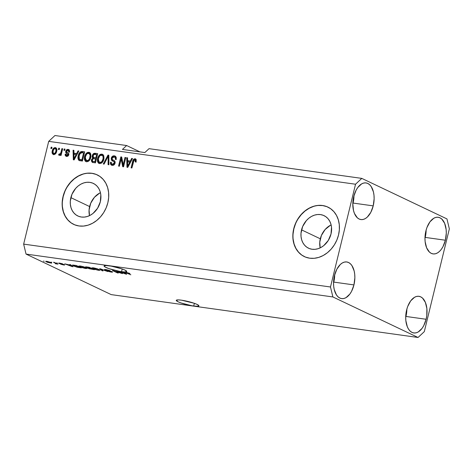 <?xml version="1.0" encoding="UTF-8"?>
<svg xmlns="http://www.w3.org/2000/svg" width="473" height="473" viewBox="0 0 473 473"><rect width="100%" height="100%" fill="white"/><g stroke="black" fill="none" stroke-linecap="round" stroke-linejoin="round"><path stroke-width="0.71" d="M331.124 224.906A18.033 14.651 -64.5 0 0 320.304 238.794L301.543 229.866A18.033 14.651 115.5 0 1 324.029 215.641A18.033 14.651 115.5 0 1 331.017 233.981L328.28 240.461L323.715 245.635L320.954 247.48L318.016 248.727L315.012 249.33L312.056 249.259L309.259 248.526L306.735 247.148L304.577 245.191L302.874 242.726L301.679 239.841L301.047 236.654L300.999 233.284L302.649 226.52L306.374 220.578L308.845 218.207L311.606 216.362L314.545 215.114L317.549 214.517L320.505 214.588L323.301 215.321L325.826 216.693L327.984 218.65L329.687 221.122L330.881 224.001L331.514 227.188L331.017 233.981A18.033 14.651 115.5 0 1 308.532 248.207A18.033 14.651 115.5 0 1 301.543 229.866L320.304 238.794A18.033 14.651 -64.5 0 0 320.197 247.87L319.766 242.217L321.415 235.453L325.14 229.511L330.367 225.296M100.436 192.677A18.033 14.651 -64.5 0 0 89.616 206.565L70.855 197.631A18.033 14.651 115.5 0 1 93.341 183.412A18.033 14.651 115.5 0 1 100.329 201.752L97.592 208.226L93.027 213.406L90.266 215.25L87.328 216.498L84.324 217.095L81.368 217.03L78.571 216.297L76.047 214.919L73.889 212.962L72.186 210.497L70.991 207.612L70.359 204.425L70.311 201.055L71.961 194.291L75.686 188.349L78.157 185.978L80.918 184.133L83.857 182.885L86.861 182.288L89.817 182.353L92.613 183.092L95.138 184.464L97.296 186.421L98.999 188.887L100.193 191.772L100.826 194.959L100.329 201.752A18.033 14.651 115.5 0 1 77.844 215.978A18.033 14.651 115.5 0 1 70.855 197.631L89.616 206.565A18.033 14.651 -64.5 0 0 89.509 215.641L89.078 209.988L90.727 203.219L94.446 197.276L99.679 193.067M97.32 174.921A27.41 22.266 -64.5 0 0 63.193 196.561L63.051 196.496A27.41 22.266 115.5 0 1 97.225 174.874A27.41 22.266 115.5 0 1 107.844 202.751L106.159 207.83L103.682 212.596L100.501 216.865L96.74 220.465L92.548 223.268L88.084 225.166L83.52 226.076L79.026 225.97L74.781 224.852L70.944 222.771L67.663 219.791L65.067 216.043L63.258 211.662L62.3 206.813L62.229 201.693L63.051 196.496L64.736 191.417L67.213 186.652L70.394 182.383L74.155 178.782L78.347 175.98L82.81 174.082L87.375 173.171L91.868 173.278L96.12 174.395L99.951 176.482L103.232 179.456L105.828 183.205L107.637 187.586L108.595 192.434L108.666 197.554L107.844 202.751A27.41 22.266 115.5 0 1 73.67 224.373A27.41 22.266 115.5 0 1 63.051 196.496L63.193 196.561A27.41 22.266 -64.5 0 0 73.758 224.415M327.99 207.144L327.984 207.139A27.41 22.266 -64.5 0 0 293.881 228.796L293.739 228.725A27.41 22.266 115.5 0 1 327.913 207.103A27.41 22.266 115.5 0 1 338.532 234.98L336.847 240.065L334.37 244.825L331.189 249.094L327.434 252.694L323.236 255.497L318.772 257.395L314.208 258.305L309.714 258.199L305.469 257.087L301.632 255L298.351 252.02L295.755 248.272L293.946 243.891L292.988 239.048L292.917 233.922L293.739 228.725L295.424 223.646L297.901 218.881L301.082 214.612L304.843 211.011L309.035 208.209L313.498 206.317L318.069 205.4L322.556 205.507L326.808 206.624L330.639 208.711L333.92 211.685L336.516 215.434L338.325 219.815L339.289 224.663L339.354 229.783L338.532 234.98A27.41 22.266 115.5 0 1 304.358 256.603A27.41 22.266 115.5 0 1 293.739 228.725L293.881 228.796A27.41 22.266 -64.5 0 0 304.446 256.644L304.429 256.632M181.449 300.178A11.648 1.685 13.7 0 1 193.173 302.927A11.648 1.685 13.7 0 1 198.897 305.86A11.648 1.685 13.7 0 1 193.711 306.019L194.368 303.329L193.711 306.019L191.736 305.706L181.135 302.986L178.061 301.768L176.258 300.373L178.268 299.894L181.449 300.178L194.025 303.211L197.099 304.429L198.902 305.83L197.968 306.268L193.711 306.019A11.648 1.685 13.7 0 1 181.987 303.276A11.648 1.685 13.7 0 1 176.263 300.343A11.648 1.685 13.7 0 1 181.449 300.178M109.281 265.832A11.648 1.685 13.7 0 1 121.011 268.581A11.648 1.685 13.7 0 1 126.734 271.508A11.648 1.685 13.7 0 1 121.549 271.673L122.205 268.983L121.549 271.673L119.574 271.354L108.967 268.64L104.882 266.878L104.095 266.027L106.106 265.548L111.256 266.145L121.863 268.865L124.937 270.083L126.74 271.478L124.724 271.957L121.549 271.673A11.648 1.685 13.7 0 1 109.819 268.924A11.648 1.685 13.7 0 1 104.101 265.992A11.648 1.685 13.7 0 1 109.281 265.832M353.059 203.059A18.5 10.453 98 0 0 353.975 195.651L353.059 203.059L373.215 205.873L353.059 203.059A18.5 10.453 98 0 1 352.811 204.011L353.059 203.059M353.727 196.602A18.5 10.453 -82 0 1 366.031 182.915A18.5 10.453 -82 0 1 373.215 205.873L374.131 198.719L373.977 195.213L373.428 191.943L371.204 186.581L369.626 184.701L367.805 183.453L365.824 182.891L363.749 183.033L361.662 183.873L357.777 187.503L356.128 190.152L353.727 196.602L352.811 203.762L353.514 210.538L354.454 213.453L357.316 217.775L359.137 219.023L361.118 219.584L363.193 219.442L365.28 218.603L367.296 217.095L370.814 212.33L373.215 205.873A18.5 10.453 -82 0 1 360.911 219.561A18.5 10.453 -82 0 1 353.727 196.602M425.221 237.405A18.5 10.453 98 0 0 426.138 230.002L425.221 237.405L445.377 240.225L425.221 237.405A18.5 10.453 98 0 1 424.973 238.357L425.221 237.405M425.895 230.948A18.5 10.453 -82 0 1 438.193 217.267A18.5 10.453 -82 0 1 445.377 240.225L446.293 233.065L446.145 229.559L444.65 223.374L441.788 219.046L439.973 217.805L437.986 217.237L435.911 217.379L433.83 218.224L429.945 221.849L426.924 227.566L425.895 230.948L424.973 238.108L425.126 241.614L426.616 247.799L429.484 252.127L431.299 253.368L433.286 253.936L435.355 253.794L437.442 252.949L439.458 251.441L441.327 249.324L442.976 246.675L445.377 240.225A18.5 10.453 -82 0 1 433.073 253.906A18.5 10.453 -82 0 1 425.895 230.948M405.952 316.449A18.5 10.453 98 0 0 406.875 309.04L405.952 316.449L426.108 319.269L405.952 316.449A18.5 10.453 98 0 1 405.704 317.401L405.952 316.449M406.626 309.992A18.5 10.453 -82 0 1 418.924 296.305A18.5 10.453 -82 0 1 426.108 319.269L426.77 315.71L426.877 308.603L425.387 302.418L422.519 298.091L420.704 296.843L418.717 296.281L416.642 296.423L414.561 297.269L410.676 300.893L407.655 306.61L406.626 309.992L405.704 317.152L405.858 320.653L407.348 326.843L408.631 329.285L410.215 331.165L412.03 332.413L414.017 332.974L416.092 332.832L418.173 331.993L422.058 328.368L423.707 325.72L426.108 319.269A18.5 10.453 -82 0 1 413.804 332.951A18.5 10.453 -82 0 1 406.626 309.992M333.79 282.103A18.5 10.453 98 0 0 334.707 274.695L333.79 282.103L353.946 284.917L333.79 282.103A18.5 10.453 98 0 1 333.542 283.055L333.79 282.103M334.458 275.647A18.5 10.453 -82 0 1 346.762 261.959A18.5 10.453 -82 0 1 353.946 284.917L354.862 277.757L354.709 274.257L354.159 270.988L351.936 265.625L350.357 263.745L348.536 262.497L346.555 261.936L344.48 262.077L342.393 262.917L340.377 264.425L336.859 269.19L334.458 275.647L333.542 282.807L333.696 286.307L334.245 289.577L336.469 294.939L338.047 296.819L339.868 298.067L341.849 298.629L343.924 298.487L346.011 297.647L349.896 294.017L351.545 291.374L353.946 284.917A18.5 10.453 -82 0 1 341.642 298.605A18.5 10.453 -82 0 1 334.458 275.647M149.025 148.658L361.792 178.386L446.95 218.916L449.35 228.885L424.299 331.638L418.043 337.48L332.891 296.949L26.05 254.084L111.208 294.614L418.043 337.48L111.208 294.614L26.05 254.084L332.891 296.949L330.485 286.987L355.536 184.228L48.701 141.362L23.65 244.115L330.485 286.987L23.65 244.115L26.05 254.084L23.65 244.115L48.701 141.362L355.536 184.228L361.792 178.386L149.025 148.658L144.85 152.554L122.454 149.427L126.628 145.53L139.943 151.868L126.628 145.53L54.957 135.52L126.628 145.53L122.454 149.427L144.85 152.554L149.025 148.658M120.639 273.016L116.618 271.106L122.483 273.625L114.283 271.124L118.309 273.039L117.493 272.927L112.444 270.521L120.639 273.016L112.444 270.521L117.493 272.927L118.309 273.039L114.283 271.124L122.483 273.625L116.618 271.106L120.639 273.016M111.279 271.608L107.294 271.017L111.214 272.07C112.58 272.247 112.876 272.135 112.107 271.727L105.692 270.042L106.455 269.669L110.215 270.763L105.887 269.58C104.415 269.385 104.084 269.504 104.888 269.935L105 269.492L104.888 269.935L104.438 269.586L105.231 269.504L109.375 270.42L105.438 269.888L111.965 271.662L112.284 272.152L110.191 271.898L107.294 271.017L110.859 271.821L111.516 271.809L110.954 271.472L104.888 269.935L111.593 271.514M102.192 270.787L99.608 268.729L100.453 268.847L107.85 271.579L100.666 269.072L103.037 270.905L102.192 270.787L103.037 270.905L100.666 269.072L107.85 271.579L100.453 268.847L99.608 268.729L102.192 270.787L102.304 270.331L102.192 270.787M93.394 267.836L97.604 268.895L100.128 270.231L98.201 270.249L94.251 269.208L91.892 268.025L93.394 267.836L91.857 267.884L92.874 268.634L98.567 270.302L100.122 270.243L96.492 268.534L93.394 267.836M80.363 266.015L84.572 267.074L87.097 268.41L85.17 268.428L81.226 267.387L78.861 266.204L80.363 266.015L78.825 266.062L79.842 266.813L85.536 268.481L87.091 268.422L83.467 266.719L80.363 266.015M70.477 265.164L69.649 264.543L70.501 264.661L73.049 266.713L72.257 266.606L64.695 263.851L70.477 265.164L64.695 263.851L72.257 266.606L73.049 266.713L70.501 264.661L69.649 264.543L70.477 265.164L70.583 264.726L70.477 265.164M43.427 261.12L44.243 261.232L43.427 261.12M46.514 261.941L45.715 261.303L47.921 261.539L51.61 263.159L47.265 262.267L51.675 263.094L46.762 261.321L45.656 261.356L46.514 261.941L46.667 261.309L46.514 261.941M50.96 262.172L51.776 262.29L50.96 262.172M55.406 263.189L53.496 262.284L54.312 262.397L57.99 264.147L55.311 263.727L56.074 263.615L55.406 263.189L56.009 263.526L55.311 263.727L57.99 264.147L54.312 262.397L53.496 262.284L55.406 263.189M56.559 262.958L57.375 263.071L56.559 262.958M58.995 263.431L58.605 263.136L59.066 263.065L61.987 263.644L59.628 263.449L63.825 264.502L64.641 264.892L64.198 265.016L58.995 263.431L63.595 264.626L60.668 264.194L63.577 264.951C64.665 265.099 64.913 265.016 64.334 264.703L60.237 263.686L59.722 263.502L60.207 263.378L62.862 263.969L59.74 263.136C58.569 262.982 58.321 263.077 58.995 263.431L59.084 263.065L58.995 263.431L58.605 263.136M73.563 265.944L72.6 265.051L76.301 265.471L81.356 267.878L77.152 267.204L73.747 266.033L77.803 267.346L81.356 267.878L76.301 265.471L72.416 265.152L73.563 265.944M86.033 267.328L85.725 266.849L89.332 267.292L94.387 269.699L89.208 268.723L86.033 267.328L88.534 268.451L94.387 269.699L89.332 267.292L86.92 266.955C85.412 266.748 85.116 266.873 86.033 267.328L86.145 266.861L86.033 267.328L85.495 266.926M124.127 272.661L123.305 272.04L124.151 272.158L126.699 274.21L125.907 274.098L118.351 271.348L124.127 272.661L118.351 271.348L125.907 274.098L126.699 274.21L124.151 272.158L123.305 272.04L124.127 272.661L124.233 272.223L124.127 272.661M126.669 272.483L129.933 273.471L126.758 272.797L130.832 274.789L126.066 272.773L125.765 272.466L126.669 272.483C125.505 272.383 125.475 272.566 126.587 273.045L130.832 274.789L126.794 272.832L129.933 273.471L126.669 272.483C125.505 272.383 125.475 272.566 126.587 273.045L126.723 272.495L126.587 273.045M123.199 164.811L124.99 157.468L125.806 157.586L123.554 166.803L122.69 166.685L121.171 158.869L119.379 166.224L118.569 166.106L120.816 156.888L121.685 157.006L123.199 164.811L121.685 157.006L120.816 156.888L118.569 166.106L119.379 166.224L121.171 158.869L122.69 166.685L123.554 166.803L125.806 157.586L124.99 157.468L125.747 157.816L124.99 157.468L123.199 164.811L123.92 165.154L123.199 164.811M114.023 156.93C115.146 157.172 115.601 157.976 115.371 159.348L116.216 159.342L115.122 156.084L114.354 155.859C112.84 155.7 111.799 156.48 111.232 158.201L111.953 158.544L111.935 159.915L112.627 160.915L111.906 160.572L113.23 161.275L112.627 160.915L111.953 158.544L111.232 158.201L112.024 156.687L113.384 155.883L114.614 155.907L115.666 156.457L116.252 157.515L116.216 159.342L115.371 159.348L115.306 157.881L114.377 157.012L113.017 157.048L112.16 157.947L112.196 159.389L114.62 160.974L115.164 162.162L114.679 164.125L113.094 165.314L111.303 165.042L110.475 163.989L110.457 162.251L111.297 162.245L111.409 163.628L112.426 164.261L113.798 163.865L114.324 162.742L114.023 161.754L111.48 160.146L111.232 158.201L111.906 160.572L114.969 162.369L114.247 162.026L114.271 162.996L112.426 164.261L111.93 164.119L113.148 164.604L112.426 164.261C111.468 164.078 111.09 163.41 111.297 162.245L110.457 162.251L111.474 165.136L112.19 165.343C113.603 165.473 114.567 164.74 115.081 163.132C115.3 161.671 114.803 160.725 113.585 160.306C112.544 160.063 112.036 159.389 112.054 158.284L114.023 156.93L115.27 157.426M103.268 163.971L107.98 155.091L108.825 155.209L108.92 164.758L108.081 164.645L108.181 156.238L104.113 164.09L103.268 163.971L104.113 164.09L108.181 156.238L108.081 164.645L108.92 164.758L108.825 155.209L107.98 155.091L108.825 155.451L107.98 155.091L103.268 163.971M101.861 154.115L103.079 154.671L103.818 155.883L103.841 159.159L102.878 161.618L101.512 163.079L99.732 163.593L98.283 162.972L97.432 161.252L97.432 159.241L98.017 157.107L99.206 155.203L100.465 154.293L101.861 154.115L99.206 155.203L97.604 158.402L98.875 163.38L99.549 163.575C101.837 163.386 103.268 161.914 103.841 159.159L103.818 155.883L102.552 154.316L101.861 154.115M88.829 152.294L90.047 152.85L90.786 154.062L90.81 157.338L89.846 159.797L88.481 161.258L86.884 161.784L85.252 161.151L84.401 159.431L84.401 157.42L84.986 155.286L86.175 153.382L87.434 152.472L88.829 152.294L86.175 153.382L84.572 156.581L85.844 161.559L86.518 161.754C88.806 161.565 90.237 160.093 90.81 157.338L90.786 154.062L89.521 152.495L88.829 152.294M76.667 153.565L78.021 150.911L78.873 151.029L74.119 159.898L73.327 159.785L73.067 150.213L73.918 150.331L73.93 153.187L76.667 153.565L73.93 153.187L73.918 150.331L73.067 150.213L73.327 159.785L74.119 159.898L78.873 151.029L78.021 150.911L78.749 151.254L78.021 150.911L76.667 153.565L77.341 153.885L76.667 153.565M50.859 148.475L51.179 147.156L51.995 147.274L51.675 148.587L50.859 148.475L51.675 148.587L51.995 147.274L51.179 147.156L51.941 147.505L51.179 147.156L50.859 148.475M52.284 150.852L53.118 148.788L54.253 147.777L55.589 147.665L56.571 148.475L56.878 149.569L56.594 151.697L54.963 154.263L53.638 154.559L52.562 153.938L52.095 152.649L52.284 150.852C51.746 152.767 52.196 154.009 53.638 154.559C55.276 154.429 56.287 153.37 56.677 151.395C57.239 149.444 56.79 148.185 55.335 147.611L56.169 147.978L55.335 147.611C53.68 147.759 52.663 148.835 52.284 150.852L53.006 151.194L52.284 150.852M58.392 149.527L58.717 148.209L59.527 148.327L59.208 149.639L58.392 149.527L59.208 149.639L59.527 148.327L58.717 148.209L59.474 148.557L58.717 148.209L58.392 149.527M61.023 152.129L61.868 148.652L62.684 148.764L61.052 155.469L60.237 155.357L60.497 154.287L59.432 155.339L58.563 154.878L59.101 153.962L60.337 153.808L61.023 152.129L60.544 153.477L59.628 154.157L59.101 153.962L58.563 154.878L59.243 155.345L60.497 154.287L60.237 155.357L61.052 155.469L62.684 148.764L61.868 148.652L62.625 149.001L61.868 148.652L61.023 152.129L61.744 152.472L61.023 152.129M63.89 150.296L64.21 148.977L65.026 149.09L64.706 150.408L63.89 150.296L64.706 150.408L65.026 149.09L64.21 148.977L64.972 149.326L64.21 148.977L63.89 150.296M66.746 155.398L67.473 155.747L68.691 155.067L67.751 153.962C66.693 153.648 66.267 152.874 66.474 151.65L65.753 151.307L66.214 150.266L68.011 149.391L69.318 150.018L69.62 151.839L68.774 151.845L68.662 150.828L68.136 150.414L66.794 150.822L66.64 151.892L68.52 153.169L68.857 154.488L67.941 156.06L65.889 156.161L65.203 155.375L65.156 154.186L65.995 154.18L66.102 155.032L66.746 155.398L67.462 155.339L67.994 154.559L65.895 152.838L65.753 151.307C65.546 152.531 65.972 153.305 67.03 153.619L67.97 154.724L66.421 155.31L67.473 155.747L65.995 154.18L65.156 154.186L65.966 156.196L66.545 156.362C67.645 156.498 68.402 155.948 68.816 154.701C68.91 153.465 68.414 152.69 67.32 152.365L66.64 151.892L66.604 151.254L67.917 150.361L68.993 150.81M79.736 160.749C78.619 159.596 78.358 158.047 78.967 156.102L78.246 155.759L78.477 154.931L80.227 152.034L81.646 151.484L84.673 151.839L82.426 161.056L79.594 160.631L78.589 160.045L77.986 158.366L78.246 155.759C77.637 157.704 77.891 159.253 79.015 160.406L79.151 160.477M92.259 155.7L93.837 153.453L97.704 153.66L95.457 162.878L92.235 162.316L91.366 160.891L91.632 159.36L92.791 158.112L92.176 157.066L92.259 155.7L92.791 158.112L91.443 159.921L92.253 162.328L95.457 162.878L97.704 153.66L95.292 153.323C93.772 153.122 92.761 153.914 92.259 155.7L92.98 156.043L92.259 155.7M130.317 161.062L131.677 158.402L132.523 158.52L127.769 167.395L126.977 167.282L126.723 157.71L127.568 157.828L127.58 160.678L130.317 161.062L127.58 160.678L127.568 157.828L126.723 157.71L126.977 167.282L127.769 167.395L132.523 158.52L131.677 158.402L132.405 158.751L131.677 158.402L130.317 161.062L130.991 161.382L130.317 161.062M134.84 159.839L135.284 161.878L136.129 161.872L136.2 159.584L135.136 158.762L135.857 159.105L134.143 159.909L133.339 161.943L132.617 161.6L133.339 161.943L131.866 167.968L133.339 161.943C133.605 160.176 134.444 159.23 135.857 159.105L135.136 158.762L136.2 159.584L136.129 161.872L135.284 161.878L135.189 159.998L134.042 160.152L131.902 167.974L131.092 167.856L133.096 160.14L133.776 159.165L135.136 158.762C133.723 158.887 132.883 159.833 132.617 161.6L131.092 167.856L131.902 167.974L133.853 160.418L134.84 159.839L135.751 160.235M54.957 135.52L48.701 141.362L54.957 135.52M332.891 296.949L330.485 286.987L355.536 184.228L361.792 178.386L446.95 218.916L449.35 228.885L424.299 331.638L418.043 337.48L332.891 296.949M51.64 148.581L51.906 147.499L51.64 148.581M55.832 147.759L55.335 147.611M53.147 154.417L53.638 154.559M53.526 154.541L53.006 151.194C53.384 149.178 54.401 148.102 56.056 147.96L54.472 148.439L53.171 150.58L52.858 153.282L53.875 154.766M52.81 152.401L52.816 152.992M55.891 148.93L56.719 149.953L56.328 152.442L55.335 153.778L54.135 153.737M53.892 153.607L55.211 152.862L55.861 151.283L55.997 149.61L55.17 148.587L54.04 148.995L53.112 150.899L53.094 152.945L54.614 153.95L53.892 153.607C52.946 153.14 52.686 152.235 53.112 150.899C53.343 149.557 53.999 148.782 55.081 148.569C56.027 149.036 56.287 149.941 55.861 151.283C55.631 152.625 54.974 153.4 53.892 153.607L54.614 153.95C55.702 153.743 56.352 152.968 56.583 151.626L55.861 151.283L56.583 151.626C57.008 150.284 56.748 149.379 55.802 148.912M55.081 148.569L56.086 148.995M59.172 149.639L59.438 148.552L59.172 149.639M61.017 155.469L61.218 154.63L60.497 154.287L61.218 154.63L61.017 155.469M59.385 155.345L58.563 154.878L59.285 155.221L59.817 154.316L59.421 155.386M59.823 154.304L59.101 153.962M59.628 154.157L60.355 154.5M60.461 154.505L61.265 153.82L60.544 153.477L61.265 153.82L62.59 148.995L61.543 153.157L60.698 154.44M61.413 153.494L61.265 153.82M64.671 150.402L64.931 149.32L64.671 150.402M67.917 150.361L68.774 151.845L69.62 151.839L68.792 149.58L68.207 149.415L69.111 149.787L68.207 149.415C66.995 149.297 66.179 149.929 65.753 151.307L66.474 151.65L66.646 151.129M69.501 152.188L68.638 150.704M66.356 156.327L65.877 154.529L65.156 154.186L65.972 154.529L65.924 155.718L66.61 156.504M68.656 155.174L67.97 154.724L68.691 155.067L68.502 155.446L67.107 155.635M66.805 150.804L68.928 149.758L67.403 150.13L66.397 152.058L66.616 153.181L68.49 154.405L67.846 154.133L68.567 154.476L68.691 155.067M67.403 150.13L67.077 150.432M65.842 154.937L65.848 155.339M68.857 150.757L69.525 151.922M74.042 159.886L74.013 158.91L74.042 159.886M73.983 157.598L73.788 150.562L73.067 150.213L73.918 150.58L73.983 157.598M74.651 153.53L77.33 153.902L74.651 153.53M76.141 154.606L74.746 157.19L75.402 157.503L74.746 157.19L73.959 158.881L74.521 159.153L73.959 158.881L73.936 154.299L76.786 154.919L73.936 154.299L73.959 158.881L76.141 154.606M79.015 160.406L82.426 161.056L84.673 151.839L82.361 151.514C80.144 151.596 78.772 153.01 78.246 155.759L78.967 156.102C79.494 153.353 80.865 151.939 83.082 151.857L81.143 152.229L79.499 154.47L78.707 158.709L79.618 160.672M79.003 159.904L79.31 160.388M79.434 159.336L81.876 159.868L83.597 152.803L80.942 152.696L79.405 154.754L78.825 157.207L79.162 159.04L80.339 159.791L82.598 160.211L79.434 159.336L79.056 155.883L79.919 153.678L82.201 152.608L84.318 153.146L83.597 152.803L81.876 159.868L82.598 160.211L84.318 153.146L82.598 160.211L80.942 159.975M80.664 159.909L80.274 159.756M86.21 161.689L85.294 156.924L84.572 156.581L85.294 156.924L86.896 153.725L86.175 153.382L86.896 153.725L89.87 152.702M89.882 152.708L88.155 152.814L86.34 154.423L85.294 156.924L85.087 159.543M85.447 160.779L86.252 161.719M89.793 153.867L90.893 155.694L90.154 159.2L88.356 160.95L87.192 160.95L86.435 160.424M88.569 153.37L89.078 153.524L87.452 153.548L86.464 154.328L85.264 157.261L85.524 159.821L87.493 161.021L85.211 158.857L85.377 156.723C85.79 154.647 86.855 153.53 88.569 153.37C90.059 153.95 90.532 155.233 90 157.207L90.721 157.55L90 157.207C89.604 159.354 88.528 160.507 86.772 160.678L87.493 161.021C89.249 160.85 90.325 159.697 90.721 157.55C91.254 155.576 90.781 154.293 89.291 153.713L89.421 153.743M92.661 162.47L92.164 160.264L91.443 159.921L92.164 160.264L92.324 159.779M92.939 158.863L93.512 158.455L92.791 158.112L93.512 158.455L92.98 156.043C93.483 154.257 94.494 153.465 96.013 153.666L94.559 153.796L93.394 154.967L92.868 156.734L93.512 158.455L92.649 159.188M92.353 159.703L92.087 161.234L92.956 162.659M93.577 157.444L96.563 158.201L93.577 157.444L93.075 155.806L94.198 154.399L96.628 154.624L97.349 154.967L96.628 154.624L95.842 157.858L96.563 158.201L97.349 154.967L96.563 158.201L94.316 157.793M92.684 161.281L95.629 162.032L92.684 161.281L92.294 159.886L93.317 158.709L95.576 158.934L96.297 159.277L95.576 158.934L94.907 161.689L95.629 162.032L96.297 159.277L95.629 162.032L93.205 161.482M93.157 161.429L94.907 161.689L95.576 158.934L93.524 158.686L92.649 159.111L92.259 160.057L92.318 160.885L93.14 161.429M94.026 157.592L95.842 157.858L96.628 154.624L94.606 154.364L93.619 154.742L93.039 155.984L93.234 157.16L94.032 157.592M99.241 163.51L98.325 158.745L97.604 158.402L98.325 158.745L99.927 155.546L99.206 155.203L99.927 155.546L102.901 154.523L101.187 154.636L99.371 156.244L98.325 158.745L98.118 161.364M98.479 162.6L99.283 163.54M101.6 155.191C103.09 155.771 103.563 157.048 103.031 159.029L103.09 156.593L102.334 155.475L100.483 155.369L99.271 156.451L98.349 158.81L98.301 161.021L99.218 162.304L100.524 162.842C102.28 162.671 103.356 161.518 103.753 159.371L103.031 159.029C102.635 161.175 101.559 162.328 99.803 162.493L98.242 160.678L98.408 158.544C98.822 156.468 99.886 155.351 101.6 155.191L103.055 155.818L103.812 156.935L103.569 160.022L102.848 161.612L101.671 162.665L100.524 162.842L99.466 162.245M99.803 162.493L101.73 161.754L103.031 159.029L103.753 159.371C104.285 157.397 103.812 156.114 102.322 155.534L102.452 155.558M108.808 164.746L108.861 158.774L108.808 164.746M108.855 158.071L108.146 157.734L108.855 158.071M108.837 156.545L108.181 156.238L108.837 156.545M104.107 164.09L104.438 163.469L104.107 164.09M108.258 156.273L108.701 155.44L108.258 156.273M115.589 156.321L114.354 156.185L113.153 156.652L111.953 158.544C112.521 156.823 113.561 156.043 115.075 156.202L115.459 156.279M116.098 159.691C116.323 158.325 115.867 157.515 114.744 157.273M111.859 165.272L111.179 162.594L110.457 162.251L111.25 162.594L111.19 164.302L112.024 165.384M112.426 164.261L113.148 164.604L114.992 163.339L114.271 162.996L114.992 163.339L114.969 162.369L115.045 163.084M112.887 161.116L114.046 161.665M114.992 163.339L114.271 164.403L112.846 164.539M111.09 163.155L111.078 163.705M115.099 157.355L116.027 158.224L116.127 159.472M123.364 166.78L121.898 159.218L121.171 158.869L121.898 159.218L123.364 166.78M119.344 166.218L121.537 157.231L120.816 156.888L121.738 157.255L119.344 166.218M123.92 165.154L125.712 157.811L123.92 165.154M127.692 167.383L127.669 166.407L127.692 167.383M127.633 165.095L127.444 158.053L126.723 157.71L127.568 158.071L127.633 165.095M128.301 161.021L130.986 161.399L128.301 161.021M129.791 162.103L128.396 164.681L129.058 164.994L128.396 164.681L127.609 166.378L128.171 166.65L127.609 166.378L127.586 161.796L130.442 162.41L127.586 161.796L127.609 166.378L129.791 162.103M136.005 162.221L135.562 160.181M135.609 158.898L135.136 158.762M135.396 159.099L134.935 159.23M135.686 160.211L136.112 160.696L136.064 161.914M86.772 160.678L88.457 160.152L89.592 158.502L90.172 155.351L89.072 153.518L89.799 153.867M50.043 262.42C50.865 262.781 50.877 262.935 50.067 262.887L47.294 262.036C46.472 261.675 46.46 261.522 47.27 261.569L50.043 262.42C50.865 262.781 50.877 262.935 50.067 262.887L50.67 262.87L50.097 262.202L46.957 261.539L46.661 261.652L47.294 262.036C46.472 261.675 46.46 261.522 47.27 261.569M56.275 263.928L56.405 263.396L56.275 263.928L56.589 263.757M56.009 263.526L55.708 263.632M59.722 263.502L60.207 263.378M64.665 264.951L64.334 264.703M63.595 264.626L63.021 264.697M72.363 266.163L72.257 266.606L72.363 266.163M70.802 265.406L71.529 266.003L71.636 265.578L71.529 266.003L72.127 266.411L72.215 266.045L72.127 266.411L68.597 265.099L70.802 265.406L70.903 264.986L70.802 265.406L68.597 265.099L72.127 266.411L70.802 265.406M73.463 265.519L76.171 266.766L79.949 267.481L76.076 265.637L80.008 267.233L77.365 267.085L73.41 265.454L76.123 265.448L73.416 265.4L73.486 265.087M79.919 266.506L79.842 266.813L79.919 266.506L80.67 266.932L79.813 266.34L81.001 266.116L86.104 268.161L81.332 267.221L84.271 268.085L86.104 268.132L85.223 267.316L81.09 266.317L79.907 266.494M88.652 267.978L88.534 268.451L88.652 267.978M88.35 268.073L88.534 268.451M89.267 268.528L93.039 269.054L89.267 268.528L89.332 268.085L91.531 268.339L89.279 268.292M86.843 267.44L90.881 268.303L89.107 267.458L90.94 268.055L86.843 267.44L86.819 266.943L89.155 267.269L86.766 267.15M92.95 268.327L92.874 268.634L92.95 268.327M98.201 269.356L99.135 269.982L97.97 270.018L95.185 269.344L92.844 268.161L94.032 267.937L98.254 269.137L92.909 268.102L96.569 269.746L98.987 270.071L98.201 269.356M105.692 270.042L105.503 269.533M112.544 272.058L112.107 271.727M104.438 269.586L104.888 269.935M126.013 273.66L125.907 274.098L126.013 273.66M124.452 272.903L125.185 273.5L125.286 273.075L125.185 273.5L125.777 273.902L125.865 273.536L125.777 273.902L122.247 272.596L124.452 272.903L124.553 272.483L124.452 272.903L122.247 272.596L125.777 273.902L124.452 272.903M126.794 272.832L127.225 272.761M47.294 262.036L50.067 262.887M295.566 223.711L293.881 228.796L293.059 233.993M293.13 239.113L294.088 243.956L295.903 248.343L298.498 252.091L301.774 255.065M326.949 206.689L322.704 205.572L318.211 205.471M313.64 206.382L309.176 208.274L304.984 211.076L301.224 214.683L298.049 218.946M64.878 191.482L63.193 196.561L62.371 201.764M62.442 206.884L63.4 211.727L65.215 216.108L67.81 219.862L71.086 222.836M96.261 174.46L92.016 173.343L87.523 173.242M82.952 174.153L78.488 176.045L74.296 178.847L70.536 182.454L67.355 186.717M59.261 154.044L59.982 154.393M50.682 262.852L50.771 262.491M46.656 261.61L46.726 261.315M56.074 263.615L56.157 263.278M86.104 268.156L86.204 267.753M79.813 266.34L79.907 265.962M86.506 267.204L86.577 266.908M99.135 269.977L99.235 269.575M92.844 268.161L92.939 267.783"/></g></svg>
